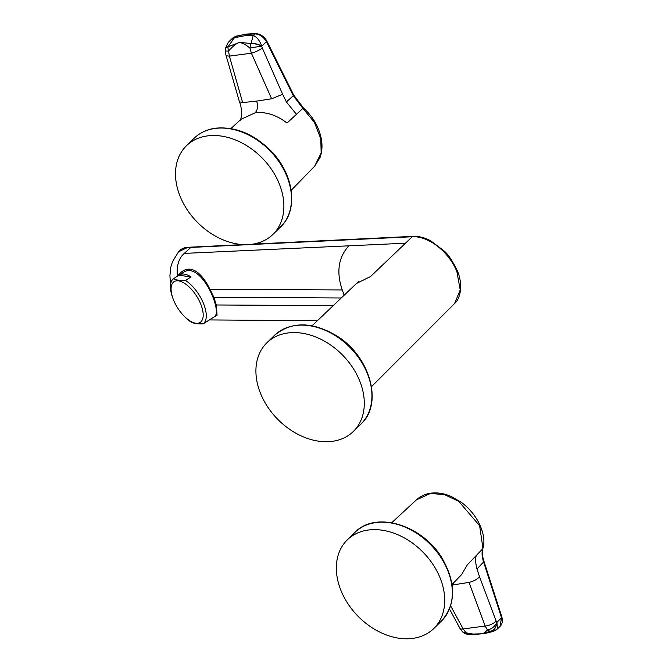 <?xml version="1.0" encoding="UTF-8"?>
<svg xmlns="http://www.w3.org/2000/svg" width="672" height="672" viewBox="0 0 672 672"><rect width="100%" height="100%" fill="white"/><g stroke="black" fill="none" stroke-linecap="round" stroke-linejoin="round"><path stroke-width="1.01" d="M172.998 298.603A24.209 11.172 -122.5 0 0 179.39 310.523A24.209 11.172 -122.5 0 0 184.313 316.327A24.209 11.172 -122.5 0 0 195.779 323.24A24.209 11.172 -122.5 0 0 200.886 304.483A24.209 11.172 -122.5 0 0 179.155 280.988A24.209 11.172 -122.5 0 0 172.998 298.603L172.57 297.427A27.023 12.466 -122.5 0 1 173.46 278.746L178.979 275.218A27.023 12.466 57.5 0 1 179.332 274.974L182.675 272.849C200.483 258.905 223.642 312.816 214.166 316.856L208.412 320.527A27.023 12.466 57.5 0 1 208.043 320.746M356.563 283.399L370.474 276.595L412.222 236.754L413.322 236.342C419.101 236.191 424.847 237.653 430.567 240.736L444.1 250.933C447.947 254.05 452.348 260.635 457.296 270.69L457.296 270.682C463.848 286.096 459.665 299.477 454.608 303.458L460.219 289.96L456.884 271.606C448.913 251.698 428.459 235.796 412.222 236.754L190.831 247.439L184.279 253.394C178.71 258.258 176.408 265.944 177.366 276.444C188.16 261.568 201.239 271.278 209.899 289.212L213.856 297.268L216.334 304.979L217.056 315.21L211.562 318.52M412.222 236.754L413.347 236.342M456.884 271.606L456.733 270.346M187.95 247.338L191.68 247.111L187.11 247.682L178.534 251.832C179.449 249.438 185.707 246.901 187.95 247.338L187.95 247.338A2.705 1.974 85.1 0 0 187.11 247.682M357.008 282.971L358.302 281.627M405.418 243.214L348.852 245.818C338.36 257.376 336.16 272.084 342.258 289.951L344.182 295.193M184.279 253.394L348.852 245.826M209.899 289.212L342.258 289.951M333.22 305.634L216.334 304.979M208.412 320.527A27.023 12.466 57.5 0 0 208.765 320.292L203.238 323.812A27.023 12.466 -122.5 0 0 203.473 303.425A27.023 12.466 -122.5 0 0 185.548 280.459L191.066 276.931A27.023 12.466 57.5 0 0 179.332 274.974M184.313 316.327L185.195 317.209A27.023 12.466 -122.5 0 0 191.15 322.098C193.889 323.492 197.921 324.064 203.238 323.812M173.46 278.746C176.198 280.14 180.23 280.711 185.548 280.459M178.979 275.218L191.066 276.931M260.627 393.658A61.925 45.629 45.7 0 1 266.843 342.838A61.925 45.629 45.7 0 1 342.754 355.27A61.925 45.629 45.7 0 1 353.371 431.449A61.925 45.629 45.7 0 1 260.627 393.658M431.071 493.164C437.732 492.341 444.553 493.492 451.534 496.616L461.311 502.345C467.687 507.007 473.054 512.946 477.406 520.162C483.378 530.964 485.226 540.355 482.941 548.335L479.632 525.739L458.707 501.312L444.511 494.626L430.483 493.458L416.396 499.867C420.428 496.171 425.317 493.937 431.071 493.164L430.483 493.458M501.917 617.156C502.807 621.432 502.16 624.515 499.976 626.422L501.556 617.837A2.705 0.916 163.4 0 0 501.917 617.156L483.932 561.212A2.705 1.05 160.9 0 1 483.605 562.002C481.958 556.937 481.639 552.569 482.639 548.89L476.44 555.349C475.18 558.02 475.356 562.573 476.977 568.982L479.564 576.82C476.91 579.499 473.399 581.364 469.014 582.397L452.13 585.06M454.062 584.816L453.188 583.262M467.956 634.326L467.821 634.301A9.005 4.183 -85.2 0 1 465.931 632.722L463.184 628.933A9.005 2.898 151.7 0 1 459.95 628.379L449.501 608.992M480.875 633.805C476.717 634.57 471.736 634.208 465.931 632.722A9.005 5.166 133.8 0 1 462.58 631.856A9.005 9.005 0 0 0 467.267 634.234L481.026 633.814A9.005 5.334 -97.5 0 1 480.875 633.805C482.656 634.183 484.823 632.881 487.385 629.899L485.167 626.044L463.184 628.933A23006.945 14219.251 -103.2 0 1 450.643 605.842M462.58 631.856L459.95 628.379M461.588 574.627L467.334 564.833L476.44 555.349M479.564 576.82A24262.384 13670.908 87.7 0 0 496.146 621.054A9.005 3.763 -20.6 0 1 485.167 626.044A23006.945 12920.922 -92.1 0 1 469.014 582.397M493.836 631.151L497.423 628.916M468.527 634.393L480.43 633.948C485.201 633.268 486.31 633.427 493.685 631.21L490.762 631.285L481.026 633.814M490.896 631.302C494.222 630.47 496.238 627.488 496.927 622.356L497.44 628.9L499.976 626.422M490.762 631.285C494.399 629.832 496.432 626.85 496.86 622.348L501.556 617.837L483.605 562.002L476.977 568.982M490.762 631.277A9.005 6.191 -112.5 0 1 487.385 629.899A9.005 5.947 -39.2 0 0 496.86 622.348A4.486 2.528 87.7 0 1 496.146 621.054M412.642 638.4A61.925 45.629 -134.3 0 0 433.793 628.513A61.925 45.629 -134.3 0 0 423.175 552.334A61.925 45.629 -134.3 0 0 347.264 539.902A61.925 45.629 -134.3 0 0 348.13 604.027A61.925 45.629 -134.3 0 0 412.642 638.4M291.203 190.31L314.605 166.244L321.149 153.014L320.804 138.726L314.362 122.279L303.299 108.914M296.461 114.324L286.381 101.942L282.626 94.256L271.656 98.784L256.662 101.094C258.132 106.058 257.662 109.948 255.234 112.762C265.994 111.602 276.595 115.03 287.036 123.026L302.879 108.394L293.32 95.718A2.705 0.706 -25.2 0 0 293.689 95.046L303.568 108.091C312.522 116.264 318.31 125.941 320.939 137.147C322.585 144.354 322.291 151.15 320.057 157.542L314.597 166.253M286.381 101.942L293.32 95.718L266.431 41.681C263.365 36.7 259.535 34.112 254.923 33.919L244.793 34.457L235.326 36.498L232.756 38.002L235.796 36.221A2.705 1.722 72.9 0 0 235.326 36.498L228.043 46.746L239.669 42.37A9.005 5.334 82.5 0 0 239.602 42.58C242.6 42.958 246.053 44.806 249.967 48.14A9.005 0.68 -9.5 0 1 261.786 46.309L261.803 46.208C259.442 40.085 256.586 36.54 253.226 35.582L251.026 43.529C255.167 43.361 258.762 44.251 261.803 46.208L266.431 41.681A2.705 0.84 -27.8 0 0 266.75 40.9L293.689 95.046M239.602 42.58C237.451 42.571 233.755 45.368 228.514 50.963L229.412 56.104L251.404 53.206A9.005 2.092 -23.7 0 0 262.29 47.998A4.486 2.764 -102.9 0 1 261.786 46.309C258.602 44.377 254.999 43.52 250.984 43.73A9.005 4.847 98.3 0 0 249.967 48.14L251.404 53.206A23006.945 14211.33 76.8 0 0 271.656 98.784M251.026 43.529L239.669 42.37M239.686 120.658C241.399 121.069 242.735 108.94 239.434 101.791L242.642 102.606L256.662 101.094M255.234 112.762L240.828 119.398M239.434 101.8L225.884 54.818A9.005 2.957 164 0 0 229.412 56.104A23006.945 12928.843 88 0 0 242.642 102.606M228.085 46.544L225.582 48.208C227.111 44.108 228.64 41.538 230.185 40.505L233.629 38.161L236.183 37.405L244.751 35.742L253.226 35.582L254.923 33.919A2.705 1.445 -88.7 0 1 255.629 33.6L255.629 33.6C260.442 34.003 264.155 36.431 266.75 40.9M225.532 48.376L225.532 48.384A9.005 9.005 0 0 0 225.263 51.047L228.514 50.963A9.005 5.519 65.7 0 1 228.043 46.746L225.557 48.3M207.572 135.887A61.925 45.629 -134.3 0 0 186.43 145.774A61.925 45.629 -134.3 0 0 197.039 221.953A61.925 45.629 -134.3 0 0 272.95 234.385A61.925 45.629 -134.3 0 0 272.093 170.26A61.925 45.629 -134.3 0 0 207.572 135.887M341.25 297.982L213.856 297.268M274.47 335.387A61.925 45.629 45.7 0 1 350.381 347.819A61.925 45.629 45.7 0 1 360.998 424.007C383.746 403.679 369.802 355.648 336.344 335.622C311.984 321.401 291.362 321.325 274.47 335.387L266.843 342.838M433.793 628.513L441.42 621.071A61.925 45.629 -134.3 0 0 430.802 544.883A61.925 45.629 -134.3 0 0 354.892 532.451L347.264 539.902M235.796 36.221L244.793 34.457M282.635 94.256A24262.384 14960.996 -102.9 0 1 262.29 47.998M194.048 138.323C199.861 132.728 207.077 129.343 215.712 128.176C235.628 126.403 254.142 134.081 271.228 151.225C293.966 174.334 298.771 210.185 280.577 226.943A61.925 45.629 -134.3 0 0 279.72 162.809A61.925 45.629 -134.3 0 0 215.2 128.436A61.925 45.629 -134.3 0 0 194.048 138.323L186.43 145.774M191.68 247.111L243.121 244.591M252.857 244.121L413.255 236.342M170.478 285.205L169.932 275.528L170.696 267.565L172.46 261.761L178.534 251.832M209.353 319.931L317.377 320.72M357.008 282.979L312.068 325.777M454.608 303.458L371.507 386.644M353.371 431.449L360.998 424.007M483.932 561.212C482.311 556.34 481.984 552.048 482.941 548.335M416.396 499.876L391.759 522.707M461.63 574.585L452.038 584.438M441.42 621.071C455.885 604.523 456.296 583.901 442.663 559.205C423.444 525.286 375.757 510.199 354.892 532.451M245.406 34.138L255.629 33.6M230.185 40.505L232.756 38.002M225.884 54.818L225.263 51.047M241.013 119.221L230.924 128.579M280.577 226.943L272.95 234.385"/></g></svg>
